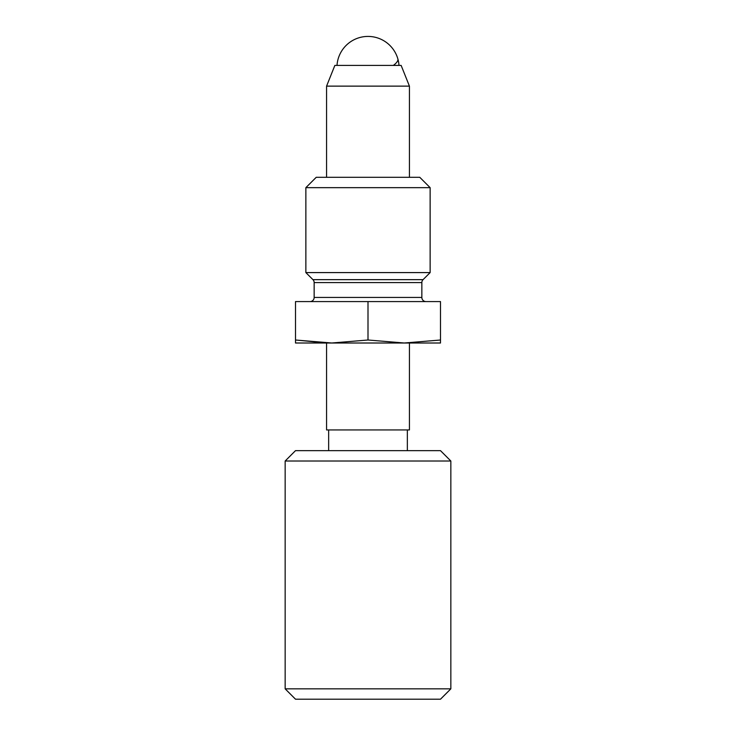 <?xml version="1.0" encoding="UTF-8"?>
<svg xmlns="http://www.w3.org/2000/svg" width="736" height="736" viewBox="0 0 736 736"><rect width="100%" height="100%" fill="white"/><g stroke="black" fill="none" stroke-linecap="round" stroke-linejoin="round"><path stroke-width="1.1" d="M295.504 450.653L440.496 450.653L450.846 461.012L285.154 461.012L295.504 450.653M450.846 688.841L440.496 699.2L295.504 699.2L285.154 688.841L450.846 688.841L450.846 461.012M285.154 688.841L285.154 461.012M407.348 450.653L407.348 429.944M328.652 450.653L328.652 429.944M334.862 65.412L401.138 65.412L409.428 86.13L326.572 86.13L334.862 65.412M326.572 343.004L326.572 429.944L409.428 429.944L409.428 343.004M409.428 177.312L409.428 86.13M326.572 177.312L326.572 86.13M425.997 301.585A4.14 4.14 0 0 1 421.848 297.436L421.848 282.587L314.152 282.587L314.152 297.436L421.848 297.436M310.003 301.585A4.14 4.14 0 0 0 314.152 297.436M312.938 279.652L423.062 279.652L430.137 272.587L305.863 272.587L312.938 279.652A4.14 4.14 0 0 1 314.152 282.587M423.062 279.652A4.14 4.14 0 0 0 421.848 282.587M430.137 272.587L430.137 187.662L305.863 187.662L305.863 272.587M305.863 187.662L316.222 177.312L419.778 177.312L430.137 187.662M440.496 342.58L440.496 301.585L295.504 301.585L295.504 340.004L325.616 342.912M295.504 343.004L295.504 340.004L295.504 343.004L331.752 343.004L295.504 340.004M440.496 343.004L331.752 343.004L368 340.004L368 301.585M440.496 340.004L404.248 343.004L368 340.004M393.337 65.412A31.068 8.455 -16.1 0 0 397.845 58.843A31.068 31.068 0 0 0 337.005 65.412M398.995 65.412A31.068 31.068 0 0 0 397.845 58.843"/></g></svg>
